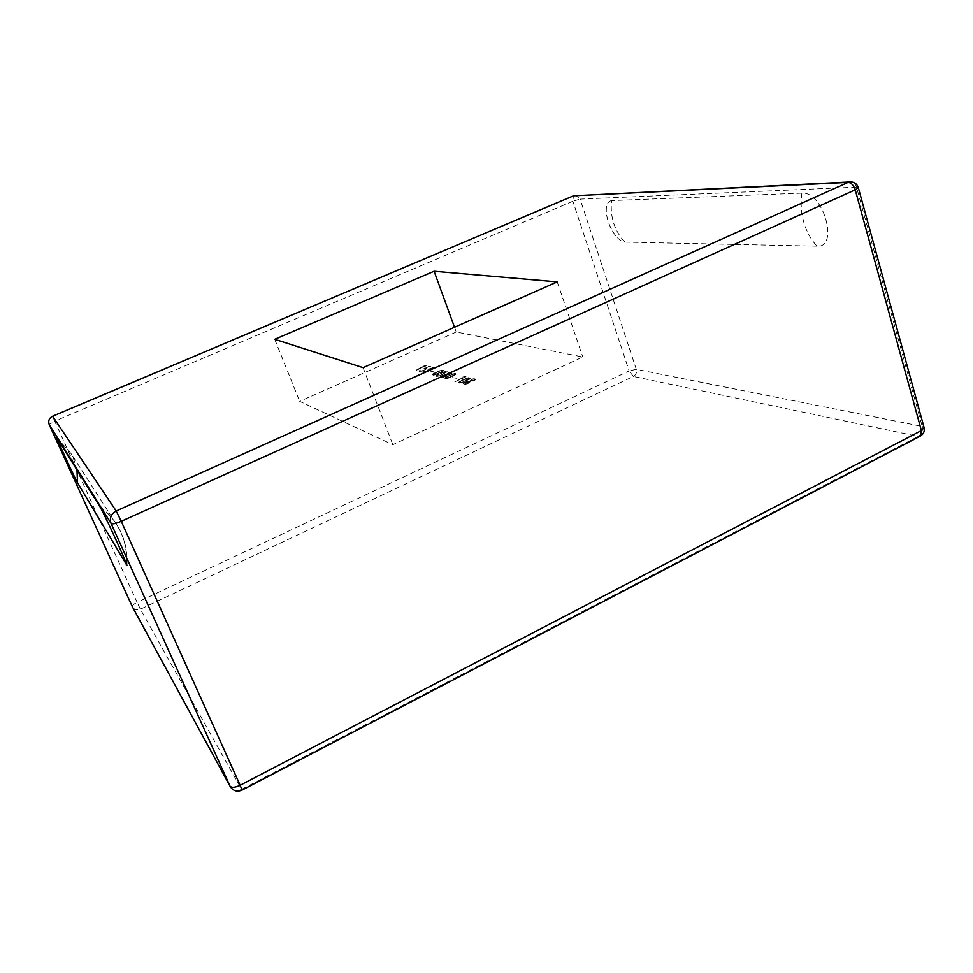 <?xml version="1.0" encoding="UTF-8"?>
<svg xmlns="http://www.w3.org/2000/svg" width="973" height="973" viewBox="0 0 973 973"><rect width="100%" height="100%" fill="white"/><g stroke="black" fill="none" stroke-linecap="round" stroke-linejoin="round"><path stroke-width="0.73" stroke-dasharray="4.87 3.65" d="M462.589 382.413L459.268 383.082L458.684 382.511L459.864 381.635L466.748 378.509L470.518 377.962L469.497 379.275L462.589 382.413L458.563 382.182L462.175 380.042L468.718 377.56L470.555 378.071L462.467 382.085M462.589 382.34L470.263 378.071L462.357 380.407L458.952 382.425L460.63 382.912L470.275 378.144L468.572 377.67L462.236 380.078L458.83 382.097L462.467 382.012M423.364 366.079L426.332 365.471L415.994 370.093L424.228 365.957M424.337 366.262L416.116 370.409L425.979 365.921L423.231 366.164M422.246 371.139L419.181 371.382L420.239 370.19L419.412 371.285L422.282 371.066L426.685 368.828L424.058 368.609L429.081 366.505L431.015 367.04L428.923 366.626L424.787 368.366L426.916 368.755L422.246 371.139L419.059 371.078L420.117 369.886L419.302 370.981L422.173 370.762L426.575 368.524L423.948 368.305L428.959 366.201L430.905 366.736L428.813 366.322L424.678 368.049L426.806 368.451L422.136 370.835M434.226 371.99L430.723 370.993L433.994 372.1M434.104 372.404L430.723 370.993M430.844 371.309L434.335 372.306M426.125 372.27L423.389 372.61L425.773 370.677L434.372 367.976L433.642 368.889L434.128 368.074L432.73 368.025L426.563 370.385L430.321 370.081L426.125 372.27L423.279 372.306L423.839 371.333L430.82 368.195L434.262 367.66L433.532 368.572L434.019 367.758L432.608 367.721L426.454 370.081L430.2 369.776L426.004 371.954M426.198 372.173L430.005 369.789L424.143 371.613L423.632 372.513L426.198 372.173L429.884 369.472L424.033 371.297L423.693 372.258L426.077 371.868M439.772 370.689L443.396 370.555L435.636 374.35L432.523 374.994L432.024 374.471L433.18 373.644L441.73 370.093M441.851 370.409L443.396 370.47L442.362 371.686L433.776 375.262L432.146 374.787L437.047 371.759M437.157 372.075L439.881 370.993M438.251 373.255L442.095 371.382L443.141 370.628L442.654 370.141L435.576 372.489L432.292 374.398L432.742 374.885L439.857 372.525M439.978 372.841L442.095 371.382M442.204 371.698L443.141 370.628M443.25 370.944L443.031 370.251M442.776 370.458L441.596 370.202M441.706 370.518L439.747 370.762M439.869 371.066L437.047 371.832M437.169 372.148L432.401 374.714L433.909 375.152L435.636 374.289M435.758 374.605L438.373 373.571M439.845 375.846L436.695 376.49L436.184 375.955L437.351 375.128L443.98 372.136L447.531 371.613L439.845 375.846L436.172 376.052L437.23 374.812L443.858 371.82L447.41 371.285L439.723 375.529M439.845 375.785L447.276 371.71L443.956 372.209L437.522 375.116L436.451 375.882L436.913 376.381L439.845 375.785L447.166 371.394L443.846 371.893L437.412 374.8L436.33 375.566L436.792 376.065L439.723 375.456M449.806 372.331L451.813 372.501L451.071 373.474L440.903 377.439L439.978 376.782L441.146 375.931L450.973 372.27M451.095 372.598L452.056 373.243L451.18 373.79L447.154 374.824L445.792 376.381L442.18 377.706L440.197 377.512L440.416 376.794L446.765 374.714L448.504 372.756M448.626 373.085L449.915 372.647M444.041 376.733L446.716 374.496L441.304 375.931L440.222 376.697L441.122 377.329L445.512 376.065M445.634 376.381L446.291 375.566M446.412 375.882L446.899 375.006M447.008 375.323L446.789 374.617M446.522 374.824L445.306 374.556M445.427 374.873L443.919 374.897M449.952 373.912L451.667 372.987L450.754 372.379L447.58 373.243L446.96 374.386L450.913 373.474M451.034 373.79L451.667 372.987M451.776 373.316L451.569 372.61M451.679 372.927L450.754 372.379M450.876 372.708L449.672 372.44M449.794 372.756L448.541 372.817M444.041 375.213L440.343 377.013L442.204 377.269M442.314 377.597L444.162 377.05M448.662 373.133L446.85 374.374L448.808 374.289M448.918 374.605L450.073 374.228M452.409 377.633L456.337 378.278L452.287 377.305M452.238 374.155L455.437 373.498L455.996 374.046L454.841 374.885L446.048 378.546L444.454 378.473L445.512 377.196L454.257 373.559M454.379 373.887L455.984 373.948L454.963 375.213L446.169 378.862L444.454 378.363L449.441 375.262M449.562 375.59L452.348 374.483M450.754 376.819L455.607 373.729L447.945 376.016L444.6 377.974L445.099 378.485L452.396 376.065M452.518 376.393L454.671 374.885M454.792 375.213L455.729 374.119M455.851 374.447L455.607 373.729M455.328 373.936L454.111 373.668M454.233 373.997L452.214 374.24M452.336 374.556L449.453 375.335M449.575 375.651L444.722 378.29L446.315 378.752L448.091 377.877M448.2 378.193L450.876 377.135M454.926 381.72L465.568 376.892L462.807 377.366L466.067 376.733L455.023 381.757L465.447 376.563L462.686 377.038L465.958 376.405L454.805 381.392M473.036 378.752L475.201 378.959L474.471 379.981L463.853 384.128L462.832 383.411L464.012 382.523L474.289 378.704M474.41 379.032L475.481 379.738L474.593 380.321L470.348 381.38L468.998 383.034L465.216 384.408L463.087 384.201L463.257 383.423L469.923 381.258L471.674 379.202M471.796 379.543L473.158 379.093M467.174 383.398L469.886 381.039L464.182 382.523L463.087 383.338L464.085 384.007L467.295 383.727L468.706 382.693M468.828 383.034L469.497 382.17M469.618 382.511L470.105 381.574M470.227 381.915L469.959 381.161M469.667 381.38L468.378 381.088M468.5 381.428L466.918 381.44M473.304 380.431L474.946 379.069L471.723 379.263L469.947 380.224L470.129 380.93L474.313 379.981M474.435 380.309L475.067 379.47M475.189 379.811L474.946 379.069M475.067 379.397L474.058 378.825M474.179 379.154L472.902 378.874M473.024 379.202L471.723 379.263M467.04 381.769L463.209 383.666L465.24 383.958M465.362 384.299L467.295 383.727M471.844 379.592L469.995 380.905L472.1 380.832M472.221 381.161L473.425 380.771M456.24 332.012L299.684 401.363L392.849 444.71L582.766 356.969L456.24 332.012L454.513 327.256M274.727 339.309L299.684 401.363M363.075 367.648L392.849 444.71M557.225 281.89L582.766 356.969M611.652 200.596C606.872 201.46 605.279 206.714 606.884 216.334C608.49 223.778 611.47 230.309 615.848 235.916C619.132 239.893 622.209 241.961 625.104 242.119L817.016 246.157C839.407 248.249 823.353 190.988 801.874 193.153L611.652 200.596C610.703 208.465 611.409 216.079 613.768 223.449C616.201 230.796 619.971 237.011 625.104 242.119M230.212 786.525C232.863 790.514 236.67 791.463 241.608 789.371L242.07 790.088M919.801 436.378L918.159 436.427C921.65 434.128 923 430.796 922.209 426.429L924.095 427.609M132.255 606.532C132.206 605.401 133.824 604.014 137.108 602.372L140.392 609.207C137.035 610.472 134.396 609.73 132.486 606.994M633.387 376.442L629.154 370.932L636.293 369.314C637.011 372.464 636.05 374.836 633.387 376.442L140.392 609.207L241.608 789.371L918.159 436.427L633.387 376.442M858.295 187.582L856.544 187.169C855.595 184.152 853.808 182.413 851.156 181.927L849.21 182.024M52.591 416.225L54.683 421.175L49.185 424.52M574.338 195.549L575.882 195.464L580.103 199.124L572.854 201.253L573.377 195.828M572.854 201.253L54.683 421.175L137.108 602.372L629.154 370.932L572.854 201.253M856.544 187.169L580.103 199.124L636.293 369.314L922.209 426.429L856.544 187.169M99.842 506.58C107.334 512.114 113.367 518.791 117.928 526.636L120.871 532.365C125.298 542.302 127.122 552.725 126.356 563.647M57.115 438.02L70.993 453.503L73.267 457.906L76.964 469.862M801.874 193.153C800.524 203.211 801.168 212.953 803.832 222.355C806.568 231.732 810.959 239.662 817.016 246.157M126.94 565.374C127.804 551.484 124.799 538.58 117.928 526.636L70.993 453.503L57.018 437.874M606.884 216.334C608.32 223.595 611.312 230.127 615.848 235.916"/><path stroke-width="1.46" d="M434.104 271.272L557.225 281.89L363.075 367.648L274.727 339.309L434.104 271.272L454.513 327.256M77.499 482.717C75.091 478.911 56.361 438.093 56.884 437.765L99.842 506.58C103.187 511.494 126.441 561.956 126.94 565.374L77.499 482.717L76.964 469.862M242.07 790.088L240.136 785.26C235.016 787.656 231.647 787.948 230.029 786.148L230.212 786.525C233.131 790.964 237.096 792.144 242.119 790.064L919.801 436.378M924.095 427.609L921.395 430.577L920.519 436.001C923.645 433.934 924.837 431.136 924.095 427.609L858.295 187.582C857.177 184.213 854.805 182.34 851.156 181.927L848.079 182.401C851.253 182.717 853.637 185.198 855.231 189.832L858.295 187.582M121.248 521.309L116.188 510.983C110.995 513.926 109.292 518.086 111.068 523.45C112.333 524.362 115.726 523.644 121.248 521.309L855.231 189.832L921.395 430.577L240.136 785.26L121.248 521.309M132.486 606.994L230.212 786.525M49.209 424.556C47.981 420.92 49.124 418.159 52.615 416.262L52.566 416.225C49.088 418.122 47.969 420.895 49.197 424.544L111.068 523.45L230.029 786.148L132.279 606.593L49.209 424.556L132.267 606.556M52.591 416.225L573.559 195.804L849.21 182.024M52.615 416.262L573.559 195.804L848.079 182.401L116.188 510.983L52.615 416.262M126.356 563.647L126.259 564.814M574.338 195.549L573.377 195.828"/></g></svg>
